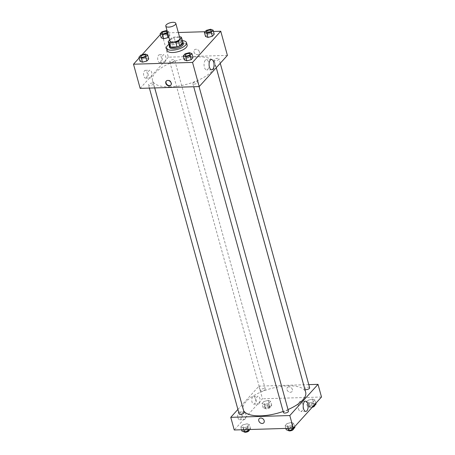 <?xml version="1.0" encoding="UTF-8"?>
<svg xmlns="http://www.w3.org/2000/svg" width="455" height="455" viewBox="0 0 455 455"><rect width="100%" height="100%" fill="white"/><g stroke="black" fill="none" stroke-linecap="round" stroke-linejoin="round"><path stroke-width="0.34" stroke-dasharray="2.27 1.71" d="M169.903 41.052A5.193 2.042 164.6 0 1 174.367 37.702A5.193 2.042 164.6 0 1 179.913 38.294M179.532 36.906L174.015 37.071A6.973 2.741 164.6 0 0 171.387 38.066L169.618 40.023M169.476 46.188L172.655 42.668L171.387 38.066M172.655 42.668A6.973 2.741 164.6 0 1 175.283 41.672L174.015 37.071M182.876 42.355A6.973 2.741 164.6 0 0 181.949 41.473L175.283 41.672M182.734 41.837A7.138 2.81 -15.4 0 0 176.591 41.286A7.138 2.81 -15.4 0 0 169.931 44.459A7.138 2.81 -15.4 0 0 169.294 45.54M169.613 47.32A7.138 2.81 164.6 0 1 170.244 45.614A7.138 2.81 164.6 0 1 177.655 42.304A7.138 2.81 164.6 0 1 183.371 43.526M181.949 41.473L180.68 36.872M168.97 44.357A10.38 4.084 164.6 0 1 182.404 40.654M167.116 50.482A10.38 4.084 164.6 0 1 176.039 43.788A10.38 4.084 164.6 0 1 187.136 44.965M178.32 32.521L161.701 33.022L160.302 34.574M141.983 54.828L139.128 57.99M213.469 31.452L205.103 31.708M145.145 54.003L146.254 58.024L148.717 58.962L146.254 58.024L141.903 59.167L140.026 61.249L141.903 59.167L140.794 55.14M167.628 32.794L168.782 31.52L169.891 35.547L168.737 36.821L169.891 35.547L167.423 34.608L163.078 35.752L161.201 37.828L163.078 35.752L161.969 31.725M210.648 29.239L211.757 33.266L214.225 34.199L211.757 33.266L207.412 34.409L205.529 36.485L207.412 34.409L206.303 30.383M189.473 52.655L190.582 56.682L193.051 57.614L190.582 56.682L186.237 57.825L184.36 59.901L186.237 57.825L185.128 53.798M199.387 51.887A3.083 2.412 -137.9 0 0 197.169 49.47A3.083 2.412 -137.9 0 0 194.404 49.902A3.083 2.412 -137.9 0 0 195.076 53.758A3.083 2.412 -137.9 0 0 198.977 54.037A3.083 2.412 -137.9 0 0 199.387 51.887A3.083 2.412 42.1 0 1 198.977 54.037A3.083 2.412 42.1 0 1 195.076 53.758A3.083 2.412 42.1 0 1 194.404 49.902A3.083 2.412 42.1 0 1 197.169 49.47A3.083 2.412 42.1 0 1 199.387 51.887M227.403 55.385L168.356 57.176L161.701 33.022M205.285 60.259A5.136 2.48 88.3 0 0 204.158 66.066A5.136 2.48 88.3 0 0 206.689 69.939A5.136 2.48 88.3 0 0 209.016 64.735A5.136 2.48 88.3 0 0 206.382 59.679A5.136 2.48 88.3 0 0 205.285 60.259M170.904 85.068A3.083 2.412 -137.9 0 0 171.052 84.926A3.083 2.412 -137.9 0 0 170.38 81.07A3.083 2.412 -137.9 0 0 166.479 80.791A3.083 2.412 -137.9 0 0 166.348 80.95M160.513 62.102A3.89 1.883 88.3 0 0 161.366 57.694A3.89 1.883 88.3 0 0 159.443 54.759A3.89 1.883 88.3 0 0 157.68 58.706A3.89 1.883 88.3 0 0 159.682 62.54A3.89 1.883 88.3 0 0 160.513 62.102M146.413 77.697A3.89 1.883 88.3 0 0 147.266 73.289A3.89 1.883 88.3 0 0 145.344 70.354A3.89 1.883 88.3 0 0 143.581 74.301A3.89 1.883 88.3 0 0 145.577 78.135A3.89 1.883 88.3 0 0 146.413 77.697M168.356 57.176L140.151 88.367M165.057 61.965A3.89 1.883 -91.7 0 1 164.221 62.403A3.89 1.883 -91.7 0 1 162.225 58.57A3.89 1.883 -91.7 0 1 163.988 54.623A3.89 1.883 -91.7 0 1 165.904 57.557A3.89 1.883 -91.7 0 1 165.057 61.965M150.952 77.555A3.89 1.883 -91.7 0 1 150.122 77.998A3.89 1.883 -91.7 0 1 148.125 74.165A3.89 1.883 -91.7 0 1 149.883 70.218A3.89 1.883 -91.7 0 1 151.805 73.153A3.89 1.883 -91.7 0 1 150.952 77.555M196.441 81.712A2.593 1.024 164.6 0 1 197.862 82.224A2.593 1.024 164.6 0 1 195.627 83.896A2.593 1.024 164.6 0 1 192.857 83.601A2.593 1.024 164.6 0 1 193.904 82.389A2.593 1.024 164.6 0 1 196.441 81.712M171.114 62.039A2.593 1.024 164.6 0 1 169.698 61.533A2.593 1.024 164.6 0 1 171.927 59.855A2.593 1.024 164.6 0 1 174.703 60.151A2.593 1.024 164.6 0 1 173.656 61.368A2.593 1.024 164.6 0 1 171.114 62.039M149.94 85.46A2.593 1.024 164.6 0 1 148.523 84.949A2.593 1.024 164.6 0 1 150.753 83.276A2.593 1.024 164.6 0 1 153.528 83.566A2.593 1.024 164.6 0 1 152.482 84.784A2.593 1.024 164.6 0 1 149.94 85.46M215.448 60.697A2.593 1.024 164.6 0 1 214.026 60.185A2.593 1.024 164.6 0 1 216.261 58.513A2.593 1.024 164.6 0 1 219.031 58.809A2.593 1.024 164.6 0 1 217.985 60.02A2.593 1.024 164.6 0 1 215.448 60.697M170.221 86.871A32.441 12.763 164.6 0 1 152.499 80.495A32.441 12.763 164.6 0 1 180.39 59.577A32.441 12.763 164.6 0 1 215.056 63.262A32.441 12.763 164.6 0 1 201.969 78.425A32.441 12.763 164.6 0 1 170.221 86.871M243.63 410.683A32.441 12.763 164.6 0 1 243.112 409.454A32.441 12.763 164.6 0 1 271.004 388.536A32.441 12.763 164.6 0 1 305.669 392.227M288.026 409.563A32.441 12.763 164.6 0 1 283.164 411.462M288.47 411.189A2.593 1.024 -15.4 0 0 287.054 410.677A2.593 1.024 -15.4 0 0 284.512 411.354A2.593 1.024 -15.4 0 0 283.465 412.566M261.727 391.004A2.593 1.024 164.6 0 1 260.305 390.492A2.593 1.024 164.6 0 1 262.541 388.82A2.593 1.024 164.6 0 1 265.31 389.116A2.593 1.024 164.6 0 1 264.264 390.327A2.593 1.024 164.6 0 1 261.727 391.004M239.137 413.913A2.593 1.024 164.6 0 1 241.366 412.236A2.593 1.024 164.6 0 1 244.142 412.531M304.907 389.457A2.593 1.024 164.6 0 1 304.64 389.15A2.593 1.024 164.6 0 1 306.869 387.478A2.593 1.024 164.6 0 1 309.645 387.774M237.902 409.437L258.969 386.141L262.45 398.796L234.251 429.986M308.78 384.629L258.969 386.141M255.283 398.466A3.89 1.883 88.3 0 0 253.543 396.373A3.89 1.883 88.3 0 0 251.78 400.32A3.89 1.883 88.3 0 0 253.776 404.159A3.89 1.883 88.3 0 0 254.607 403.716A3.89 1.883 88.3 0 0 255.283 398.466M237.931 417.662A3.89 1.883 88.3 0 0 239.677 419.755A3.89 1.883 88.3 0 0 240.507 419.311A3.89 1.883 88.3 0 0 241.36 414.909A3.89 1.883 88.3 0 0 239.438 411.968A3.89 1.883 88.3 0 0 237.931 417.662M291.331 422.45L293.799 423.389L291.922 425.465L287.577 426.608L285.109 425.67L286.986 423.594L291.331 422.45L286.986 423.594L285.109 425.67L287.577 426.608L291.922 425.465L293.799 423.389L291.331 422.45L292.44 426.477L288.095 427.62L286.218 429.696M312.505 399.035L314.974 399.973L313.097 402.049L308.746 403.193L306.283 402.254L308.16 400.178L312.505 399.035L308.16 400.178L306.283 402.254L308.746 403.193L313.097 402.049L314.974 399.973L312.505 399.035L313.614 403.062L309.269 404.205L307.392 406.281L309.855 407.219L313.017 406.389M268.171 400.383L270.64 401.316L268.763 403.392L264.418 404.535L261.949 403.602L263.826 401.52L268.171 400.383L263.826 401.52L261.949 403.602L264.418 404.535L268.763 403.392L270.64 401.316L268.171 400.383L269.28 404.404L264.935 405.547L263.058 407.629L265.527 408.562L269.872 407.418L271.749 405.342L269.28 404.404M321.497 397.005L262.45 398.796M243.243 427.95L240.775 427.017L242.657 424.942L247.002 423.798L249.471 424.731L247.588 426.807L243.243 427.95L247.588 426.807L249.471 424.731L247.002 423.798L242.657 424.942L240.775 427.017L243.243 427.95L243.726 429.696M259.151 403.579A3.89 1.883 -91.7 0 1 258.321 404.017A3.89 1.883 -91.7 0 1 256.319 400.184A3.89 1.883 -91.7 0 1 258.082 396.237A3.89 1.883 -91.7 0 1 260.004 399.171A3.89 1.883 -91.7 0 1 259.151 403.579M245.052 419.174A3.89 1.883 -91.7 0 1 244.216 419.612A3.89 1.883 -91.7 0 1 242.219 415.779A3.89 1.883 -91.7 0 1 243.982 411.832A3.89 1.883 -91.7 0 1 245.905 414.767A3.89 1.883 -91.7 0 1 245.052 419.174M288.925 386.83A3.083 2.412 -137.9 0 0 287.395 387.495A3.083 2.412 -137.9 0 0 288.06 391.346A3.083 2.412 -137.9 0 0 291.962 391.624A3.083 2.412 -137.9 0 0 291.968 388.57A3.083 2.412 -137.9 0 0 288.925 386.83A3.083 2.412 42.1 0 1 291.968 388.57A3.083 2.412 42.1 0 1 291.962 391.624A3.083 2.412 42.1 0 1 288.06 391.346A3.083 2.412 42.1 0 1 287.389 387.495A3.083 2.412 42.1 0 1 288.925 386.83M298.486 408.795A5.136 2.48 88.3 0 0 300.789 411.553A5.136 2.48 88.3 0 0 303.115 406.349A5.136 2.48 88.3 0 0 300.476 401.293A5.136 2.48 88.3 0 0 298.486 408.795M263.763 422.814L263.763 422.814A3.083 2.412 -137.9 0 0 263.092 418.958A3.083 2.412 -137.9 0 0 259.191 418.68L259.191 418.68M294.908 427.41L292.44 426.477M289.477 429.753A2.593 1.024 164.6 0 1 288.06 429.241A2.593 1.024 164.6 0 1 290.29 427.569A2.593 1.024 164.6 0 1 293.065 427.865A2.593 1.024 164.6 0 1 292.019 429.076A2.593 1.024 164.6 0 1 289.477 429.753M288.095 427.62L286.986 423.594M285.865 428.417L285.109 425.67M288.055 428.354L287.577 426.608M292.679 428.212L291.922 425.465M294.698 426.642L293.799 423.389M288.459 430.544A2.593 1.024 164.6 0 1 288.379 430.396A2.593 1.024 164.6 0 1 290.608 428.718A2.593 1.024 164.6 0 1 293.384 429.014A2.593 1.024 164.6 0 1 293.395 429.088M316.083 403.995L313.614 403.062M310.651 406.338A2.593 1.024 164.6 0 1 309.235 405.826A2.593 1.024 164.6 0 1 311.465 404.154A2.593 1.024 164.6 0 1 314.24 404.45A2.593 1.024 164.6 0 1 313.194 405.661A2.593 1.024 164.6 0 1 310.651 406.338M309.269 404.205L308.16 400.178M307.392 406.281L306.283 402.254M309.855 407.219L308.746 403.193M313.99 405.308L313.097 402.049M315.872 403.227L314.974 399.973M312.181 407.31A2.593 1.024 164.6 0 1 310.97 407.487A2.593 1.024 164.6 0 1 309.548 406.98A2.593 1.024 164.6 0 1 311.783 405.303A2.593 1.024 164.6 0 1 314.553 405.598A2.593 1.024 164.6 0 1 314.57 405.672M249.897 429.509L250.58 428.758L248.112 427.825L243.766 428.963L241.884 431.044M245.148 431.101A2.593 1.024 164.6 0 1 243.732 430.589A2.593 1.024 164.6 0 1 245.962 428.917A2.593 1.024 164.6 0 1 248.731 429.213A2.593 1.024 164.6 0 1 247.685 430.424A2.593 1.024 164.6 0 1 245.148 431.101M248.112 427.825L247.002 423.798M243.766 428.963L242.657 424.942M241.531 429.765L240.775 427.017M248.345 429.554L247.588 426.807M250.58 428.758L249.471 424.731M244.125 431.892A2.593 1.024 164.6 0 1 244.045 431.738A2.593 1.024 164.6 0 1 246.28 430.066A2.593 1.024 164.6 0 1 249.05 430.362A2.593 1.024 164.6 0 1 249.061 430.43M266.317 407.686A2.593 1.024 164.6 0 1 264.901 407.174A2.593 1.024 164.6 0 1 267.13 405.502A2.593 1.024 164.6 0 1 269.906 405.797A2.593 1.024 164.6 0 1 268.86 407.009A2.593 1.024 164.6 0 1 266.317 407.686M264.935 405.547L263.826 401.52M263.058 407.629L261.949 403.602M265.527 408.562L264.418 404.535M269.872 407.418L268.763 403.392M271.749 405.342L270.64 401.316M266.636 408.835A2.593 1.024 164.6 0 1 265.219 408.323A2.593 1.024 164.6 0 1 267.449 406.651A2.593 1.024 164.6 0 1 270.224 406.946A2.593 1.024 164.6 0 1 269.178 408.158A2.593 1.024 164.6 0 1 266.636 408.835M185.094 55.419A2.593 1.024 164.6 0 1 187.323 53.747A2.593 1.024 164.6 0 1 190.099 54.037M190.582 56.682L186.237 57.825M206.263 32.004A2.593 1.024 164.6 0 1 208.498 30.331A2.593 1.024 164.6 0 1 211.268 30.622M211.757 33.266L207.412 34.409M140.76 56.761A2.593 1.024 164.6 0 1 142.995 55.095A2.593 1.024 164.6 0 1 145.765 55.385M146.254 58.024L141.903 59.167M168.782 31.52L167.104 30.883M161.935 33.346A2.593 1.024 164.6 0 1 164.164 31.679A2.593 1.024 164.6 0 1 166.939 31.969M169.891 35.547L167.423 34.608L166.314 30.582M167.423 34.608L163.078 35.752M211.404 59.525L206.382 59.679M211.717 69.786L206.689 69.939M170.779 85.227L171.052 84.926M166.206 81.092L166.479 80.791M159.682 62.54L164.221 62.403M159.443 54.759L163.988 54.623M145.577 78.135L150.122 77.998M145.344 70.354L149.883 70.218M216.279 67.693L215.056 63.262M243.112 409.454L152.499 80.495M192.857 83.601L193.722 86.74M197.862 82.224L199.062 86.581M265.31 389.116L174.703 60.151M260.305 390.492L169.698 61.533M154.728 87.929L153.528 83.566M149.388 88.088L148.523 84.949M220.265 63.279L219.031 58.809M304.64 389.15L214.026 60.185M253.776 404.159L258.321 404.017M253.543 396.373L258.082 396.237M239.677 419.755L244.216 419.612M239.438 411.968L243.982 411.832M305.498 401.139L300.476 401.293M305.811 411.4L300.789 411.553M293.384 429.014L293.065 427.865M288.379 430.396L288.06 429.241M314.553 405.598L314.24 404.45M309.548 406.98L309.235 405.826M249.05 430.362L248.731 429.213M244.045 431.738L243.732 430.589M270.224 406.946L269.906 405.797M265.219 408.323L264.901 407.174"/><path stroke-width="0.68" d="M168.617 27.118A5.193 2.042 164.6 0 1 165.785 26.094A5.193 2.042 164.6 0 1 170.244 22.75A5.193 2.042 164.6 0 1 175.795 23.341A5.193 2.042 164.6 0 1 173.702 25.764A5.193 2.042 164.6 0 1 168.617 27.118M175.795 23.341L179.913 38.294A5.193 2.042 164.6 0 1 177.82 40.717A5.193 2.042 164.6 0 1 172.735 42.07A5.193 2.042 164.6 0 1 169.903 41.052L165.785 26.094M181.608 37.759L182.876 42.355L179.691 45.875L178.428 41.274L181.608 37.759A6.973 2.741 164.6 0 0 180.68 36.872L179.532 36.906M169.618 40.023L168.208 41.587A6.973 2.741 164.6 0 0 169.135 42.474L175.801 42.269A6.973 2.741 164.6 0 0 178.428 41.274M169.135 42.474L170.403 47.07A6.973 2.741 164.6 0 1 169.476 46.188L168.208 41.587M170.403 47.07L177.063 46.871L175.801 42.269M179.691 45.875A6.973 2.741 164.6 0 1 177.063 46.871M169.294 45.54A7.138 2.81 -15.4 0 0 169.294 46.165A7.138 2.81 -15.4 0 0 176.921 46.979A7.138 2.81 -15.4 0 0 183.058 42.378A7.138 2.81 -15.4 0 0 182.734 41.837M183.058 42.378L183.371 43.526A7.138 2.81 164.6 0 1 180.493 46.865A7.138 2.81 164.6 0 1 173.509 48.719A7.138 2.81 164.6 0 1 169.613 47.32L169.294 46.165M182.404 40.654A10.38 4.084 164.6 0 1 186.499 42.668A10.38 4.084 164.6 0 1 182.313 47.519A10.38 4.084 164.6 0 1 172.155 50.221A10.38 4.084 164.6 0 1 166.484 48.179A10.38 4.084 164.6 0 1 168.97 44.357M186.499 42.668L187.136 44.965A10.38 4.084 164.6 0 1 182.944 49.817A10.38 4.084 164.6 0 1 172.786 52.524A10.38 4.084 164.6 0 1 167.116 50.482L166.484 48.179M160.302 34.574L141.983 54.828M139.128 57.99L133.503 64.212L192.55 62.42L220.749 31.23L213.469 31.452M205.103 31.708L178.32 32.521M138.917 57.222L140.026 61.249L142.495 62.181L146.84 61.038L148.717 58.962L147.608 54.936L145.145 54.003L140.794 55.14L138.917 57.222L141.386 58.155L145.731 57.011L147.608 54.936M167.104 30.883L166.314 30.582L161.969 31.725L160.092 33.806L161.201 37.828L163.669 38.766L168.014 37.623L168.737 36.821L168.014 37.623L166.905 33.596L167.628 32.794M204.42 32.459L205.529 36.485L207.998 37.418L212.343 36.281L214.225 34.199L213.116 30.172L210.648 29.239L206.303 30.383L204.42 32.459L206.888 33.397L211.234 32.254L213.116 30.172M183.251 55.874L184.36 59.901L186.829 60.833L191.174 59.696L193.051 57.614L191.942 53.588L189.473 52.655L185.128 53.798L183.251 55.874L185.72 56.812L190.065 55.669L191.942 53.588M133.503 64.212L140.151 88.367L199.205 86.575L227.403 55.385L220.749 31.23M210.307 60.105A5.136 2.48 -91.7 0 1 211.404 59.525A5.136 2.48 -91.7 0 1 214.038 64.582A5.136 2.48 -91.7 0 1 211.717 69.786A5.136 2.48 -91.7 0 1 209.181 65.912A5.136 2.48 -91.7 0 1 210.307 60.105M199.205 86.575L192.55 62.42M165.791 83.242A3.083 2.412 42.1 0 1 166.206 81.092A3.083 2.412 42.1 0 1 170.107 81.371A3.083 2.412 42.1 0 1 170.779 85.227A3.083 2.412 42.1 0 1 168.009 85.659A3.083 2.412 42.1 0 1 165.791 83.242M166.348 80.95A3.083 2.412 -137.9 0 0 166.064 82.941A3.083 2.412 -137.9 0 0 168.168 85.312A3.083 2.412 -137.9 0 0 170.904 85.068M283.164 411.462A32.441 12.763 164.6 0 1 260.834 415.836A32.441 12.763 164.6 0 1 243.63 410.683M216.279 67.693L305.669 392.227A32.441 12.763 164.6 0 1 288.026 409.563M193.722 86.74L283.465 412.566A2.593 1.024 -15.4 0 0 286.24 412.861A2.593 1.024 -15.4 0 0 288.47 411.189L199.062 86.581M154.728 87.929L244.142 412.531A2.593 1.024 164.6 0 1 243.095 413.749A2.593 1.024 164.6 0 1 240.553 414.42A2.593 1.024 164.6 0 1 239.137 413.913L149.388 88.088M220.265 63.279L309.645 387.774A2.593 1.024 164.6 0 1 308.598 388.985A2.593 1.024 164.6 0 1 306.056 389.662A2.593 1.024 164.6 0 1 304.907 389.457M230.765 417.332L289.812 415.54L318.017 384.35L321.497 397.005L293.299 428.195L234.251 429.986L230.765 417.332L237.902 409.437M318.017 384.35L308.78 384.629M303.513 408.641A5.136 2.48 -91.7 0 1 305.498 401.139A5.136 2.48 -91.7 0 1 308.137 406.196A5.136 2.48 -91.7 0 1 305.811 411.4A5.136 2.48 -91.7 0 1 303.513 408.641M293.299 428.195L289.812 415.54M259.191 418.68A3.083 2.412 -137.9 0 0 259.191 421.739A3.083 2.412 -137.9 0 0 262.228 423.48A3.083 2.412 42.1 0 1 259.191 421.739A3.083 2.412 42.1 0 1 259.191 418.68A3.083 2.412 42.1 0 1 263.092 418.958A3.083 2.412 42.1 0 1 263.763 422.814A3.083 2.412 42.1 0 1 262.228 423.48A3.083 2.412 -137.9 0 0 263.763 422.814M285.865 428.417L286.218 429.696L288.686 430.635L293.031 429.492L294.908 427.41L294.698 426.642M288.686 430.635L288.055 428.354M293.031 429.492L292.679 428.212M293.395 429.088A2.593 1.024 164.6 0 1 289.795 430.902A2.593 1.024 164.6 0 1 288.459 430.544M313.017 406.389L314.206 406.076L316.083 403.995L315.872 403.227M314.206 406.076L313.99 405.308M314.57 405.672A2.593 1.024 164.6 0 1 312.181 407.31M241.531 429.765L241.884 431.044L244.352 431.977L248.697 430.834L249.897 429.509M244.352 431.977L243.726 429.696M248.697 430.834L248.345 429.554M249.061 430.43A2.593 1.024 164.6 0 1 245.467 432.25A2.593 1.024 164.6 0 1 244.125 431.892M190.099 54.043L190.093 54.037A2.593 1.024 164.6 0 1 189.047 55.248A2.593 1.024 164.6 0 1 186.51 55.925A2.593 1.024 164.6 0 1 185.094 55.419L185.094 55.419A2.593 1.024 164.6 0 1 187.323 53.741A2.593 1.024 164.6 0 1 190.093 54.037A2.593 1.024 164.6 0 1 190.099 54.043A2.593 1.024 164.6 0 1 189.052 55.254A2.593 1.024 164.6 0 1 186.51 55.931A2.593 1.024 164.6 0 1 185.088 55.413L185.088 55.413M184.36 59.901L186.829 60.833L185.72 56.812M186.829 60.833L191.174 59.696L190.065 55.669M191.174 59.696L193.051 57.614M211.268 30.627L211.268 30.616A2.593 1.024 164.6 0 1 210.221 31.833A2.593 1.024 164.6 0 1 207.679 32.504A2.593 1.024 164.6 0 1 206.269 32.004A2.593 1.024 164.6 0 1 206.263 32.004A2.593 1.024 164.6 0 1 208.492 30.326A2.593 1.024 164.6 0 1 211.268 30.616A2.593 1.024 164.6 0 1 211.268 30.627A2.593 1.024 164.6 0 1 210.221 31.839A2.593 1.024 164.6 0 1 207.685 32.515A2.593 1.024 164.6 0 1 206.263 31.998L206.263 31.998M205.529 36.485L207.998 37.418L206.888 33.397M207.998 37.418L212.343 36.281L211.234 32.254M212.343 36.281L214.225 34.199M145.765 55.379L145.765 55.391A2.593 1.024 164.6 0 1 145.765 55.391A2.593 1.024 164.6 0 1 144.718 56.602A2.593 1.024 164.6 0 1 142.182 57.279A2.593 1.024 164.6 0 1 140.76 56.767A2.593 1.024 164.6 0 1 140.76 56.761A2.593 1.024 164.6 0 1 142.989 55.083A2.593 1.024 164.6 0 1 145.765 55.379A2.593 1.024 164.6 0 1 144.718 56.591A2.593 1.024 164.6 0 1 142.176 57.267A2.593 1.024 164.6 0 1 140.76 56.756L140.76 56.756M140.026 61.249L142.495 62.181L141.386 58.155M142.495 62.181L146.84 61.038L145.731 57.011M146.84 61.038L148.717 58.962M160.092 33.806L162.56 34.739L166.905 33.596M163.351 33.863A2.593 1.024 164.6 0 1 161.935 33.352A2.593 1.024 164.6 0 1 161.935 33.346L161.935 33.34A2.593 1.024 164.6 0 1 164.164 31.668A2.593 1.024 164.6 0 1 166.934 31.964A2.593 1.024 164.6 0 1 166.939 31.975A2.593 1.024 164.6 0 1 165.893 33.187A2.593 1.024 164.6 0 1 163.351 33.863M161.201 37.828L163.669 38.766L162.56 34.739M163.669 38.766L168.014 37.623M166.939 31.975L166.934 31.964A2.593 1.024 164.6 0 1 165.887 33.175A2.593 1.024 164.6 0 1 163.351 33.852A2.593 1.024 164.6 0 1 161.935 33.34"/></g></svg>
